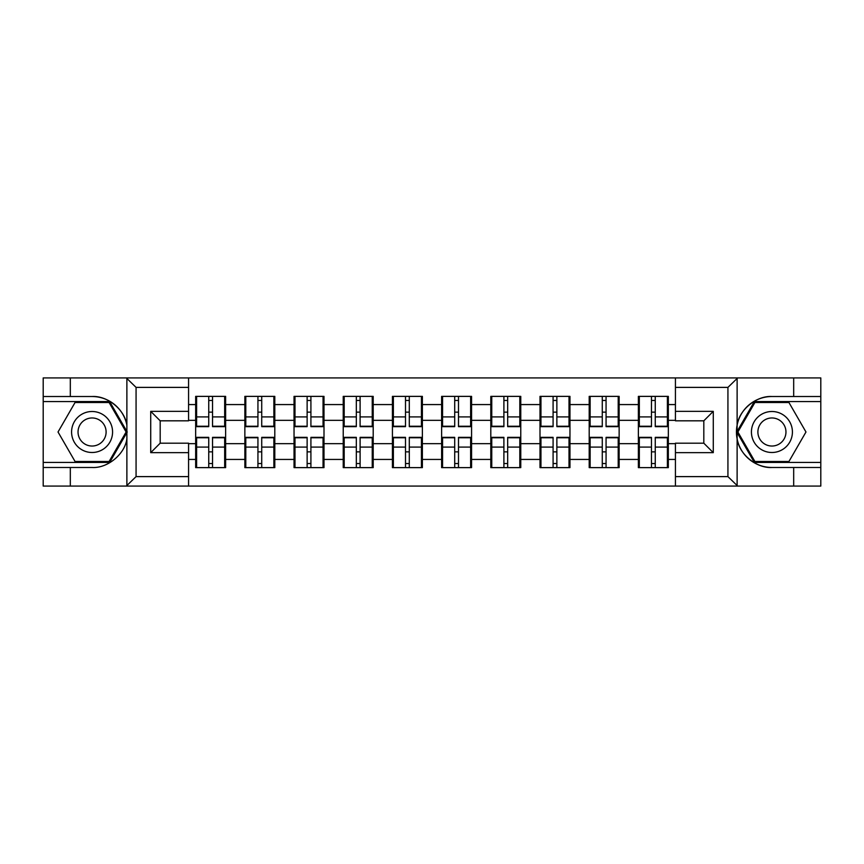 <?xml version="1.0" encoding="UTF-8"?>
<svg xmlns="http://www.w3.org/2000/svg" width="864" height="864" viewBox="0 0 864 864"><rect width="100%" height="100%" fill="white"/><g stroke="black" fill="none" stroke-linecap="round" stroke-linejoin="round"><path stroke-width="1.3" d="M726.829 486.076L820.8 486.076L820.8 401.566L754.358 401.566L736.787 432L754.358 462.434L820.8 462.434M188.568 486.076L675.432 486.076L675.432 443.189L703.814 443.189L703.814 420.811L675.432 420.811L675.432 377.924L188.568 377.924L188.568 420.811L160.186 420.811L160.186 443.189L188.568 443.189L188.568 486.076L126.317 486.076L136.069 476.615L188.568 476.615M126.317 486.076L43.2 486.076L43.2 467.478L70.319 467.478L70.319 486.076L137.171 486.076M668.336 452.023L667.397 452.023M639.328 452.023L638.377 452.023M638.377 411.977L639.328 411.977M667.397 411.977L668.336 411.977M668.336 407.873L667.397 407.873M639.328 407.873L638.377 407.873M638.377 456.127L639.328 456.127M667.397 456.127L668.336 456.127M619.142 452.023L618.203 452.023M590.134 452.023L589.194 452.023M589.194 411.977L590.134 411.977M618.203 411.977L619.142 411.977M619.142 407.873L618.203 407.873M590.134 407.873L589.194 407.873M589.194 456.127L590.134 456.127M618.203 456.127L619.142 456.127M569.959 452.023L569.009 452.023M540.95 452.023L540 452.023M540 411.977L540.95 411.977M569.009 411.977L569.959 411.977M569.959 407.873L569.009 407.873M540.95 407.873L540 407.873M540 456.127L540.95 456.127M569.009 456.127L569.959 456.127M520.765 452.023L519.815 452.023M491.756 452.023L490.806 452.023M490.806 411.977L491.756 411.977M519.815 411.977L520.765 411.977M520.765 407.873L519.815 407.873M491.756 407.873L490.806 407.873M490.806 456.127L491.756 456.127M519.815 456.127L520.765 456.127M471.571 452.023L470.632 452.023M442.562 452.023L441.623 452.023M441.623 411.977L442.562 411.977M470.632 411.977L471.571 411.977M471.571 407.873L470.632 407.873M442.562 407.873L441.623 407.873M441.623 456.127L442.562 456.127M470.632 456.127L471.571 456.127M422.377 452.023L421.438 452.023M393.368 452.023L392.429 452.023M392.429 411.977L393.368 411.977M421.438 411.977L422.377 411.977M422.377 407.873L421.438 407.873M393.368 407.873L392.429 407.873M392.429 456.127L393.368 456.127M421.438 456.127L422.377 456.127M373.194 452.023L372.244 452.023M344.185 452.023L343.235 452.023M343.235 411.977L344.185 411.977M372.244 411.977L373.194 411.977M373.194 407.873L372.244 407.873M344.185 407.873L343.235 407.873M343.235 456.127L344.185 456.127M372.244 456.127L373.194 456.127M324 452.023L323.05 452.023M294.991 452.023L294.041 452.023M294.041 411.977L294.991 411.977M323.05 411.977L324 411.977M324 407.873L323.05 407.873M294.991 407.873L294.041 407.873M294.041 456.127L294.991 456.127M323.05 456.127L324 456.127M274.806 452.023L273.866 452.023M245.797 452.023L244.858 452.023M244.858 411.977L245.797 411.977M273.866 411.977L274.806 411.977M274.806 407.873L273.866 407.873M245.797 407.873L244.858 407.873M244.858 456.127L245.797 456.127M273.866 456.127L274.806 456.127M675.432 404.568L668.336 404.568L668.336 396.371L638.377 396.371L638.377 420.336L619.142 420.336L619.142 443.664L638.377 443.664L638.377 420.336M675.432 459.432L668.336 459.432L668.336 467.629L638.377 467.629L638.377 459.432L619.142 459.432L619.142 467.629L589.194 467.629L589.194 459.432L569.959 459.432L569.959 467.629L540 467.629L540 459.432L520.765 459.432L520.765 467.629L490.806 467.629L490.806 459.432L471.571 459.432L471.571 467.629L441.623 467.629L441.623 459.432L422.377 459.432L422.377 467.629L392.429 467.629L392.429 459.432L373.194 459.432L373.194 467.629L343.235 467.629L343.235 459.432L324 459.432L324 467.629L294.041 467.629L294.041 459.432L274.806 459.432L274.806 467.629L244.858 467.629L244.858 459.432L225.623 459.432L225.623 467.629L195.664 467.629L195.664 459.432L188.568 459.432M188.568 404.568L195.664 404.568L195.664 420.336L188.568 420.336M638.377 404.568L619.142 404.568L619.142 396.371L589.194 396.371L589.194 404.568L569.959 404.568L569.959 396.371L540 396.371L540 404.568L520.765 404.568L520.765 396.371L490.806 396.371L490.806 404.568L471.571 404.568L471.571 396.371L441.623 396.371L441.623 404.568L422.377 404.568L422.377 396.371L392.429 396.371L392.429 404.568L373.194 404.568L373.194 396.371L343.235 396.371L343.235 404.568L324 404.568L324 396.371L294.041 396.371L294.041 404.568L274.806 404.568L274.806 396.371L244.858 396.371L244.858 404.568L225.623 404.568L225.623 396.371L195.664 396.371L195.664 404.568M638.377 443.664L638.377 459.432M619.142 443.664L619.142 459.432M619.142 404.568L619.142 420.336M569.959 443.664L589.194 443.664L589.194 420.336L569.959 420.336L569.959 459.432M589.194 443.664L589.194 459.432M589.194 404.568L589.194 420.336M569.959 404.568L569.959 420.336M520.765 443.664L540 443.664L540 420.336L520.765 420.336L520.765 459.432M540 443.664L540 459.432M540 404.568L540 420.336M520.765 404.568L520.765 420.336M471.571 443.664L490.806 443.664L490.806 420.336L471.571 420.336L471.571 459.432M490.806 443.664L490.806 459.432M490.806 404.568L490.806 420.336M471.571 404.568L471.571 420.336M422.377 443.664L441.623 443.664L441.623 420.336L422.377 420.336L422.377 459.432M441.623 443.664L441.623 459.432M441.623 404.568L441.623 420.336M422.377 404.568L422.377 420.336M373.194 443.664L392.429 443.664L392.429 420.336L373.194 420.336L373.194 459.432M392.429 443.664L392.429 459.432M392.429 404.568L392.429 420.336M373.194 404.568L373.194 420.336M324 443.664L343.235 443.664L343.235 420.336L324 420.336L324 459.432M343.235 443.664L343.235 459.432M343.235 404.568L343.235 420.336M324 404.568L324 420.336M274.806 443.664L294.041 443.664L294.041 420.336L274.806 420.336L274.806 459.432M294.041 443.664L294.041 459.432M294.041 404.568L294.041 420.336M274.806 404.568L274.806 420.336M225.623 443.664L244.858 443.664L244.858 420.336L225.623 420.336L225.623 459.432M244.858 443.664L244.858 459.432M244.858 404.568L244.858 420.336M225.623 404.568L225.623 420.336M225.623 452.023L224.672 452.023M196.603 452.023L195.664 452.023M195.664 411.977L196.603 411.977M224.672 411.977L225.623 411.977M225.623 407.873L224.672 407.873M196.603 407.873L195.664 407.873M195.664 456.127L196.603 456.127M224.672 456.127L225.623 456.127M188.568 443.664L195.664 443.664L195.664 420.336M195.664 443.664L195.664 459.432M137.171 377.924L43.2 377.924L43.2 462.434L109.642 462.434L127.213 432L109.642 401.566L43.2 401.566M675.432 420.336L668.336 420.336L668.336 443.664L675.432 443.664M668.336 443.664L668.336 459.432M668.336 404.568L668.336 420.336M224.672 396.371L224.672 426.643L212.533 426.643L212.533 396.371M208.742 396.371L208.742 426.643L196.603 426.643L196.603 396.371M208.742 400.464L212.533 400.464M212.533 412.139L208.742 412.139M196.603 467.629L196.603 437.357L208.742 437.357L208.742 467.629M212.533 467.629L212.533 437.357L224.672 437.357L224.672 467.629M212.533 463.536L208.742 463.536M208.742 451.861L212.533 451.861M81.832 414.245A20.498 20.498 0 0 0 74.326 442.249A20.498 20.498 0 0 0 102.319 449.755A20.498 20.498 0 0 0 109.825 421.751A20.498 20.498 0 0 0 81.832 414.245M85.061 419.85A14.029 14.029 0 0 0 79.92 439.02A14.029 14.029 0 0 0 99.09 444.15A14.029 14.029 0 0 0 104.231 424.98A14.029 14.029 0 0 0 85.061 419.85M126.122 432L109.102 461.484L75.049 461.484L58.028 432L75.049 402.516L109.102 402.516L126.122 432M782.168 414.245A20.498 20.498 0 0 0 754.175 421.751A20.498 20.498 0 0 0 761.681 449.755A20.498 20.498 0 0 0 789.674 442.249A20.498 20.498 0 0 0 782.168 414.245M778.939 419.85A14.029 14.029 0 0 0 759.769 424.98A14.029 14.029 0 0 0 764.91 444.15A14.029 14.029 0 0 0 784.08 439.02A14.029 14.029 0 0 0 778.939 419.85M788.951 461.484L754.898 461.484L737.878 432L754.898 402.516L788.951 402.516L805.972 432L788.951 461.484M70.319 467.478L92.081 467.478C107.536 468.45 124.848 454.216 126.878 438.869L126.878 425.131C124.848 409.784 107.536 395.55 92.081 396.522L43.2 396.522M43.2 467.478L43.2 462.434M188.568 387.385L136.069 387.385L126.317 377.924L70.319 377.924L70.319 396.522M126.317 377.924L188.568 377.924M92.081 396.522A35.478 35.478 0 0 1 126.878 425.131L126.878 378.194M160.186 420.811L150.725 411.35L188.568 411.35M188.568 452.65L150.725 452.65L160.186 443.189M675.432 377.924L737.683 377.924L727.931 387.385L675.432 387.385M793.681 396.522L793.681 377.924L820.8 377.924L820.8 396.522L771.919 396.522C756.464 395.55 739.152 409.784 737.122 425.131L737.122 438.869C739.152 454.216 756.464 468.45 771.919 467.478L820.8 467.478M737.683 377.924L793.681 377.924M820.8 396.522L820.8 401.566M675.432 476.615L727.931 476.615L737.683 486.076L793.681 486.076L793.681 467.478M737.683 486.076L675.432 486.076M771.919 467.478A35.478 35.478 0 0 1 736.452 432A35.478 35.478 0 0 1 771.919 396.522M703.814 443.189L713.275 452.65L675.432 452.65M675.432 411.35L713.275 411.35L703.814 420.811M273.866 396.371L273.866 426.643L261.727 426.643L261.727 396.371M257.936 396.371L257.936 426.643L245.797 426.643L245.797 396.371M257.936 400.464L261.727 400.464M261.727 412.139L257.936 412.139M323.05 396.371L323.05 426.643L310.91 426.643L310.91 396.371M307.13 396.371L307.13 426.643L294.991 426.643L294.991 396.371M307.13 400.464L310.91 400.464M310.91 412.139L307.13 412.139M372.244 396.371L372.244 426.643L360.104 426.643L360.104 396.371M356.324 396.371L356.324 426.643L344.185 426.643L344.185 396.371M356.324 400.464L360.104 400.464M360.104 412.139L356.324 412.139M421.438 396.371L421.438 426.643L409.298 426.643L409.298 396.371M405.508 396.371L405.508 426.643L393.368 426.643L393.368 396.371M405.508 400.464L409.298 400.464M409.298 412.139L405.508 412.139M470.632 396.371L470.632 426.643L458.492 426.643L458.492 396.371M454.702 396.371L454.702 426.643L442.562 426.643L442.562 396.371M454.702 400.464L458.492 400.464M458.492 412.139L454.702 412.139M245.797 467.629L245.797 437.357L257.936 437.357L257.936 467.629M261.727 467.629L261.727 437.357L273.866 437.357L273.866 467.629M261.727 463.536L257.936 463.536M257.936 451.861L261.727 451.861M294.991 467.629L294.991 437.357L307.13 437.357L307.13 467.629M310.91 467.629L310.91 437.357L323.05 437.357L323.05 467.629M310.91 463.536L307.13 463.536M307.13 451.861L310.91 451.861M344.185 467.629L344.185 437.357L356.324 437.357L356.324 467.629M360.104 467.629L360.104 437.357L372.244 437.357L372.244 467.629M360.104 463.536L356.324 463.536M356.324 451.861L360.104 451.861M393.368 467.629L393.368 437.357L405.508 437.357L405.508 467.629M409.298 467.629L409.298 437.357L421.438 437.357L421.438 467.629M409.298 463.536L405.508 463.536M405.508 451.861L409.298 451.861M442.562 467.629L442.562 437.357L454.702 437.357L454.702 467.629M458.492 467.629L458.492 437.357L470.632 437.357L470.632 467.629M458.492 463.536L454.702 463.536M454.702 451.861L458.492 451.861M519.815 396.371L519.815 426.643L507.676 426.643L507.676 396.371M503.896 396.371L503.896 426.643L491.756 426.643L491.756 396.371M503.896 400.464L507.676 400.464M507.676 412.139L503.896 412.139M491.756 467.629L491.756 437.357L503.896 437.357L503.896 467.629M507.676 467.629L507.676 437.357L519.815 437.357L519.815 467.629M507.676 463.536L503.896 463.536M503.896 451.861L507.676 451.861M569.009 396.371L569.009 426.643L556.87 426.643L556.87 396.371M553.09 396.371L553.09 426.643L540.95 426.643L540.95 396.371M553.09 400.464L556.87 400.464M556.87 412.139L553.09 412.139M540.95 467.629L540.95 437.357L553.09 437.357L553.09 467.629M556.87 467.629L556.87 437.357L569.009 437.357L569.009 467.629M556.87 463.536L553.09 463.536M553.09 451.861L556.87 451.861M618.203 396.371L618.203 426.643L606.064 426.643L606.064 396.371M602.273 396.371L602.273 426.643L590.134 426.643L590.134 396.371M602.273 400.464L606.064 400.464M606.064 412.139L602.273 412.139M590.134 467.629L590.134 437.357L602.273 437.357L602.273 467.629M606.064 467.629L606.064 437.357L618.203 437.357L618.203 467.629M606.064 463.536L602.273 463.536M602.273 451.861L606.064 451.861M667.397 396.371L667.397 426.643L655.258 426.643L655.258 396.371M651.467 396.371L651.467 426.643L639.328 426.643L639.328 396.371M651.467 400.464L655.258 400.464M655.258 412.139L651.467 412.139M639.328 467.629L639.328 437.357L651.467 437.357L651.467 467.629M655.258 467.629L655.258 437.357L667.397 437.357L667.397 467.629M655.258 463.536L651.467 463.536M651.467 451.861L655.258 451.861M208.742 416.912L196.603 416.912M208.742 426.233L196.603 426.233M224.672 416.912L212.533 416.912M224.672 426.233L212.533 426.233M212.533 447.088L224.672 447.088M212.533 437.767L224.672 437.767M196.603 447.088L208.742 447.088M196.603 437.767L208.742 437.767M126.878 485.806L126.878 438.869M136.069 387.385L136.069 476.615M150.725 452.65L150.725 411.35M737.122 378.194L737.122 425.131M737.122 438.869L737.122 485.806M727.931 476.615L727.931 387.385M713.275 411.35L713.275 452.65M257.936 416.912L245.797 416.912M257.936 426.233L245.797 426.233M273.866 416.912L261.727 416.912M273.866 426.233L261.727 426.233M307.13 416.912L294.991 416.912M307.13 426.233L294.991 426.233M323.05 416.912L310.91 416.912M323.05 426.233L310.91 426.233M356.324 416.912L344.185 416.912M356.324 426.233L344.185 426.233M372.244 416.912L360.104 416.912M372.244 426.233L360.104 426.233M405.508 416.912L393.368 416.912M405.508 426.233L393.368 426.233M421.438 416.912L409.298 416.912M421.438 426.233L409.298 426.233M454.702 416.912L442.562 416.912M454.702 426.233L442.562 426.233M470.632 416.912L458.492 416.912M470.632 426.233L458.492 426.233M261.727 447.088L273.866 447.088M261.727 437.767L273.866 437.767M245.797 447.088L257.936 447.088M245.797 437.767L257.936 437.767M310.91 447.088L323.05 447.088M310.91 437.767L323.05 437.767M294.991 447.088L307.13 447.088M294.991 437.767L307.13 437.767M360.104 447.088L372.244 447.088M360.104 437.767L372.244 437.767M344.185 447.088L356.324 447.088M344.185 437.767L356.324 437.767M409.298 447.088L421.438 447.088M409.298 437.767L421.438 437.767M393.368 447.088L405.508 447.088M393.368 437.767L405.508 437.767M458.492 447.088L470.632 447.088M458.492 437.767L470.632 437.767M442.562 447.088L454.702 447.088M442.562 437.767L454.702 437.767M503.896 416.912L491.756 416.912M503.896 426.233L491.756 426.233M519.815 416.912L507.676 416.912M519.815 426.233L507.676 426.233M507.676 447.088L519.815 447.088M507.676 437.767L519.815 437.767M491.756 447.088L503.896 447.088M491.756 437.767L503.896 437.767M553.09 416.912L540.95 416.912M553.09 426.233L540.95 426.233M569.009 416.912L556.87 416.912M569.009 426.233L556.87 426.233M556.87 447.088L569.009 447.088M556.87 437.767L569.009 437.767M540.95 447.088L553.09 447.088M540.95 437.767L553.09 437.767M602.273 416.912L590.134 416.912M602.273 426.233L590.134 426.233M618.203 416.912L606.064 416.912M618.203 426.233L606.064 426.233M606.064 447.088L618.203 447.088M606.064 437.767L618.203 437.767M590.134 447.088L602.273 447.088M590.134 437.767L602.273 437.767M651.467 416.912L639.328 416.912M651.467 426.233L639.328 426.233M667.397 416.912L655.258 416.912M667.397 426.233L655.258 426.233M655.258 447.088L667.397 447.088M655.258 437.767L667.397 437.767M639.328 447.088L651.467 447.088M639.328 437.767L651.467 437.767"/></g></svg>

